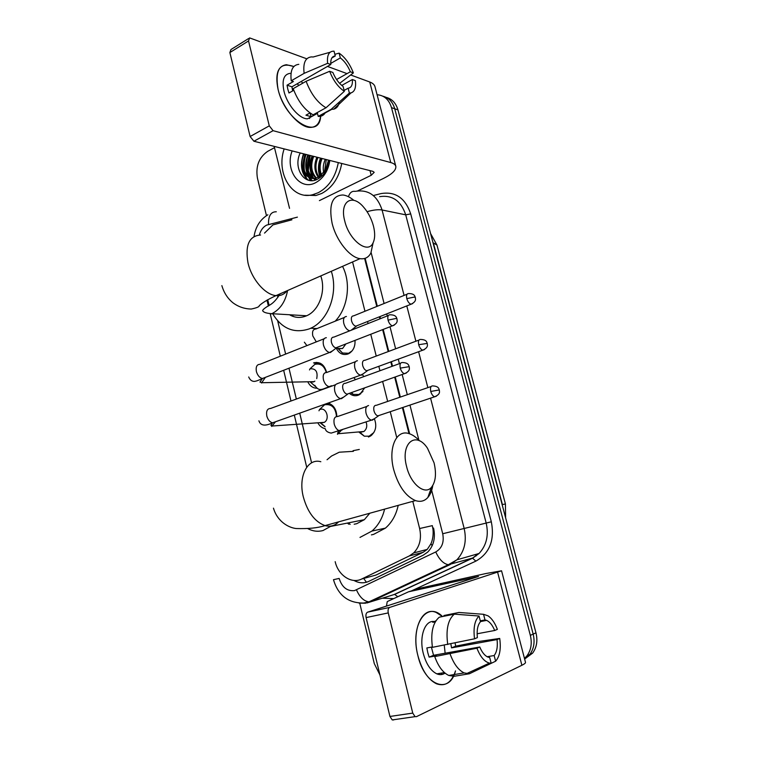 <?xml version="1.0" encoding="UTF-8"?>
<svg xmlns="http://www.w3.org/2000/svg" width="758" height="758" viewBox="0 0 758 758"><rect width="100%" height="100%" fill="white"/><g stroke="black" fill="none" stroke-linecap="round" stroke-linejoin="round"><path stroke-width="1.14" d="M368.568 405.539C366.048 406.117 365.204 408.657 366.038 413.148C367.175 417.004 368.966 419.345 371.42 420.159L374.357 418.729C377.039 425.844 375.835 431.548 370.738 435.897L368.464 437.015M362.551 374.755L363.764 376.641M364.712 387.85L359.747 394.501L358.136 395.259C354.962 396.282 352.025 395.638 349.324 393.345M354.99 340.399C355.331 346.472 353.285 350.869 348.851 353.579L347.913 354.005C342.957 355.445 339.091 353.579 336.325 348.386M328.129 403.066C333.605 404.933 336.505 409.396 336.836 416.464M320.407 363.309L313.537 362.921C320.056 361.376 324.424 364.57 326.632 372.51C323.713 372.585 322.643 374.964 323.429 379.663L323.543 380.118C324.765 383.813 326.603 385.993 329.067 386.665L331.578 385.746M291.925 219.801L272.908 224.908L264.533 233.094M348.784 524.204L347.372 523.077M293.327 316.512L292.114 314.902M432.78 485.508C431.984 490.615 430.336 494.614 427.844 497.485C424.518 501.152 420.396 502.184 415.488 500.593C405.644 496.3 398.386 486.001 393.715 469.695C387.925 447.864 396.425 429.161 408.988 433.604L402.413 407.624M399.788 397.268L394.691 377.162M391.962 366.379L390.825 361.907M388.21 351.579L382.648 329.635M379.919 318.853L379.398 316.806M376.783 306.469L364.617 258.478M370.596 576.544L375.996 575.057L423.125 552.317L427.247 549.398L430.961 543.77C432.78 539.535 433.472 534.797 433.017 529.558L432.325 525.635L419.629 528.525L412.788 501.341M396.737 437.518L390.247 411.708M387.66 401.427L382.629 381.464M379.938 370.757L378.82 366.322M376.243 356.061L370.757 334.259M368.066 323.552L367.554 321.525M364.968 311.254L352.565 261.946M335.178 561.659C338.106 575.256 351.589 584.276 361.708 578.998L409.311 555.936L413.66 552.933C419.752 546.622 421.742 538.483 419.629 528.525M277.712 320.88L285.633 354.09L277.674 320.842M296.34 399.049L288.978 368.217L296.359 399.04M299.732 413.157L311.585 462.835L299.704 413.167M316.768 388.21C312.855 388.077 309.851 385.936 307.757 381.795M325.267 428.706C322.112 428.071 319.63 426.1 317.81 422.803M377.086 94.731C384.24 95.319 389.053 99.63 391.507 107.664L530.335 635.356L533.168 634.095C535.044 641.922 533.935 648.706 529.842 654.419L524.631 659.034L529.842 654.419C533.935 648.706 535.044 641.922 533.168 634.095L394.738 108.773L533.168 634.095L535.972 632.845C537.848 640.643 536.74 647.389 532.656 653.083L524.906 658.863M382.894 96.209C388.778 97.716 392.72 101.904 394.738 108.773C392.72 101.904 388.778 97.716 382.894 96.209M386.135 97.356C391.99 98.872 395.932 103.041 397.941 109.882L535.972 632.845M307.037 179.703L304.962 173.762L307.037 179.703M304.47 171.156C303.674 165.557 304.195 159.985 306.043 154.433C304.195 159.985 303.674 165.557 304.47 171.156M266.465 215.651L257.417 178.054C255.541 166.239 258.98 157.332 267.716 151.335L274.491 147.687M379.938 674.971L374.3 663.638L359.737 603.169M530.335 635.356C532.22 643.22 531.102 650.032 527 655.774L524.479 658.465M310.505 180.584L309.198 177.438M309.046 176.955L307.947 172.436M307.511 167.139L309.444 155.295M409.661 433.822L402.972 407.434M400.347 397.069L395.25 376.963M392.511 366.171L391.384 361.708M388.759 351.371L383.197 329.417M380.459 318.635L379.947 316.588M377.323 306.251L365.166 258.307M353.929 580.438C358.979 583.243 363.935 583.546 368.824 581.348L423.248 555.178L427.692 552.099C433.699 545.855 435.651 537.829 433.557 528.042M278.053 89.292C274.784 69.366 280.053 61.777 293.829 66.524L286.429 64.724C277.798 66.041 275.002 74.227 278.053 89.292C285.216 121.28 320.075 141.149 320.71 115.368C319.895 123.166 316.493 127.173 310.515 127.41C299.524 127.96 282.393 108.214 278.053 89.292M302.736 83.2L301.258 81.447M289.537 208.346L274.169 146.37M357.643 190.902L383.624 178.348C392.151 174.094 396.216 170.114 395.828 166.4C395.42 164.666 393.724 163.387 390.749 162.553L273.079 130.679L253.921 141.244L372.86 171.346L374.196 172.331L371.212 175.278L319.402 200.614M395.771 166.163L375.021 86.829C374.518 84.744 372.756 83.134 369.733 81.987L350.66 74.966M347.05 73.63L327.475 66.42M306.829 58.821L249.609 37.9L248.529 40.941L229.873 52.548L230.991 49.516L248.652 38.506M253.921 141.244L250.112 136.516L269.279 125.856L248.529 40.941M269.279 125.856L273.079 130.679M250.112 136.516L229.873 52.548M292.645 90.903L291.934 86.8L330.81 64.506C330.46 59.086 331.947 56.244 335.273 55.978L331.843 57.959M330.734 63.435L340.333 57.921C344.464 61.057 347.808 65.671 350.348 71.783L336.571 79.524M297.117 83.825L298.936 85.37M293.772 90.268L288.978 92.997L287.775 89.018L287.045 85.19L293.403 81.523L291.233 80.803C290.058 70.513 292.588 65.027 298.813 64.345M313.187 115.728L307.568 118.798C299.552 119.233 287.14 104.888 283.985 91.197C281.749 80.234 283.795 74.293 290.106 73.355M310.013 112.942L305.938 115.178L311.074 116.723L317.422 113.245L318.218 116.381L331.085 109.379L349.372 93.044L348.13 88.212L344.123 90.42M309.861 117.547L309.586 118.513M325.144 112.951C323.657 115.254 321.544 116.41 318.796 116.41L318.218 116.381M313.092 114.828C304.583 109.919 297.941 101.202 293.194 88.658L306.118 81.267L329.645 71.29L332.838 72.446C335.481 78.728 338.902 83.399 343.099 86.45L344.35 91.311L326.006 107.769L313.092 114.828M339.47 101.894C338.636 105.883 336.751 108.309 333.804 109.161L331.085 109.379M326.006 107.769C317.536 102.756 310.913 93.916 306.118 81.267M339.593 83.371L353.37 72.91L350.348 71.783M340.333 57.921L339.101 53.136L334.846 54.311M339.101 53.136C345.127 57.381 349.883 63.966 353.37 72.91M341.754 85.427L352.356 79.533L355.369 80.632C356.203 87.568 354.753 91.652 350.992 92.893L349.372 93.044M344.35 91.311C338.22 87.246 333.312 80.575 329.645 71.29M352.356 79.533C352.764 84.877 351.352 87.767 348.13 88.212M330.81 64.506L327.617 63.321L304.129 73.346L291.233 80.803M304.129 73.346C302.906 62.999 305.37 57.513 311.538 56.888L313.149 57.002L330.071 52.264M327.617 63.321C326.821 55.126 328.963 51.08 334.041 51.165L335.273 55.978M291.934 86.8L287.045 85.19M311.074 116.723L310.155 113.037M309.795 179.011L309.359 177.514M306.298 164.363C306.118 169.242 307.104 173.487 309.255 177.097L308.572 173.62M308.26 170.702L310.202 155.485M338.305 162.6C335.586 176.879 328.906 186.913 318.256 192.712L312.438 194.787C291.963 200.121 275.817 173.165 284.155 148.9M341.744 163.472C339.044 177.685 332.374 187.681 321.743 193.451L315.934 195.507L304.924 195.185M328.811 160.194L325.381 170.199L328.536 160.127M329.834 160.459C328.195 170.91 323.505 178.301 315.745 182.631C299.978 191.386 284.591 170.218 292.143 150.918M300.206 152.955C292.73 168.276 304.763 186.108 317.327 179.286C323.95 175.714 327.911 169.385 329.228 160.298M305.104 154.196C301.163 166.087 303.437 174.122 311.917 178.31M304.015 153.921C298.245 165.727 305.341 180.906 315.688 178.206L318.853 177.021L325.381 170.199M309.425 155.295C305.749 165.651 307.322 173.364 314.153 178.424M308.354 155.02C303.323 165.396 308.136 179.144 317.1 179.39M313.708 156.375C310.344 165.225 311.273 172.436 316.484 178.007M312.647 156.11C309.198 165.339 310.278 172.691 315.897 178.158M317.953 157.446C314.958 164.761 315.3 171.299 318.976 177.05M316.891 157.181C313.812 164.846 314.276 171.554 318.303 177.306M322.141 158.507C319.677 164.192 319.469 169.726 321.534 175.136M321.098 158.242C318.493 164.325 318.407 170.143 320.861 175.695M326.3 159.559L324.481 171.706M325.267 159.303C323.296 163.7 322.766 168.2 323.685 172.815M320.53 158.1C318.047 164.287 317.801 170.408 319.791 176.462M312.106 155.968C309.15 163.633 309.349 170.796 312.703 177.457M307.833 154.888C304.858 162.619 305.067 169.839 308.459 176.529M303.513 153.798C299.789 164.78 301.239 173.516 307.852 180.016M325.191 159.284L323.657 164.287M321.051 158.232L320.359 160.071M310.609 164.751C310.306 169.82 311.273 174.255 313.509 178.035M313.84 178.566L315.034 180.158M309.586 177.618L312.154 180.622M301.959 163.899C302.006 171.213 304.185 176.642 308.487 180.214M344.719 220.891C349.173 240.419 368.018 254.593 373.031 242.939C375.049 238.751 375.191 233.142 373.476 226.121C371.458 218.636 368.066 212.193 363.3 206.782C351.769 193.243 339.48 201.751 344.719 220.891M373.107 242.787L370.889 253.011C368.511 257.464 364.892 259.35 360.022 258.668C349.713 257.398 336.192 240.504 332.108 223.269C328.593 204.726 332.231 195.299 343.033 194.996C346.51 195.431 350.13 197.213 353.882 200.358M277.475 294.966L277.902 297.259M289.916 314.987C295.146 317.858 300.566 318.18 306.185 315.944L306.611 315.764C319.08 310.676 326.243 290.826 320.757 275.94M331.312 271.298C338.57 292.853 328.252 320.7 310.666 328.261L309.321 328.858C294.123 333.814 281.91 328.783 272.672 313.755M269.156 305.521L267.707 299.704M342.54 266.361C351.314 283.141 347.903 308.099 335.188 321.184M406.629 466.663C410.703 484.163 424.935 495.571 431.52 487.233C435.708 481.775 436.551 473.646 434.059 462.844L427.512 448.272C415.924 430.421 400.177 443.079 406.629 466.663M354.175 524.223L356.658 523.721L364.352 519.685L369.809 513.223M350.177 524.356L348.244 522.906M327.049 459.736L331.568 456.003L339.281 452.204L353.38 451.342M398.206 505.368C396.131 514.928 391.867 522.518 385.415 528.136L373.552 534.399L371.411 534.883M384.59 509.139C382.383 518.32 378.166 525.626 371.951 531.055L359.984 537.413M353.057 450.697L359.311 449.447M408.988 433.604C412.532 434.694 415.981 437.072 419.335 440.758M326.272 372.481C324.234 365.726 320.416 363.035 314.816 364.39L310.05 368.767M309.975 368.9L309.491 369.932M310.249 382.004L315.186 386.248M310.581 381.994L313.49 381.937L314.883 381.132M326.347 337.689C323.609 338.04 322.652 340.475 323.467 345.004C324.718 349.192 326.726 351.693 329.503 352.508L332.554 350.859M333.501 337.111C331.54 337.367 330.858 339.129 331.454 342.398C332.364 345.44 333.814 347.259 335.813 347.856L337.727 347.117M316.73 378.602C317.962 371.808 315.821 368.53 310.306 368.767M336.495 416.521C335.604 407.652 331.644 403.73 324.614 404.763L319.544 409.5M319.393 409.803L318.976 410.789M320.388 423.002L325.03 426.763M320.084 422.642L320.615 422.841M321.079 422.955L324.301 422.348C330.204 419.136 326.234 406.923 320.141 409.462M337.613 383.662C334.903 384.173 333.965 386.741 334.79 391.336C335.974 395.373 337.888 397.817 340.541 398.661L343.744 397.031M344.871 383.292C342.929 383.671 342.256 385.519 342.862 388.854C343.725 391.782 345.108 393.554 347.012 394.169L349.021 393.449M338.087 348.652L342.474 353.02L348.642 353.275L352.11 350.878M338.513 348.661L342.55 348.519L345.866 343.942M351.93 329.948L352.366 329.304M346.425 316.493C343.857 316.759 342.976 319.071 343.781 323.41C345.042 327.56 347.003 330.014 349.675 330.782L349.798 330.791M353.427 315.849C351.579 316.039 350.954 317.706 351.541 320.852C352.461 323.856 353.882 325.637 355.805 326.196L357.482 325.533M350.755 392.834L353.313 394.378L358.847 394.482L362.949 391.479M357.425 360.732C354.877 361.159 354.014 363.575 354.839 367.99C356.033 371.998 357.909 374.395 360.476 375.182L363.3 373.722M364.522 360.277C362.694 360.581 362.078 362.333 362.684 365.527C363.546 368.435 364.911 370.169 366.749 370.747L368.511 370.103M355.474 379.654L353.853 377.598M359.254 432.392L364.333 436.201L369.174 436.172L373.865 432.553M359.159 431.908L359.747 432.126M360.476 432.287L363.887 431.501C366.739 429.113 367.459 425.93 366.038 421.96M375.76 405.284C373.95 405.701 373.353 407.539 373.969 410.789C374.784 413.593 376.082 415.289 377.844 415.877L379.673 415.261M417.895 655.613C409.765 625.123 426.83 600.317 442.501 616.538L436.125 612.426C422.121 606.078 411.177 630.173 417.895 655.613C424.717 685.886 449.551 694.783 455.511 670.896C451.645 682.513 445.316 686.805 436.504 683.792C428.071 679.585 421.874 670.195 417.895 655.613M386.476 606.106L387.205 601.738L387.878 601.284L408.515 591.808L478.488 576.478L367.639 612.151L389.735 607.404C388.229 608.2 387.736 610.029 388.267 612.909L366.105 617.59C365.593 614.747 366.105 612.938 367.639 612.151M408.515 591.808L420.529 588.066L486.049 573.503L501.559 570.793L389.735 607.404M501.569 570.821L525.484 662.303C525.711 662.985 524.508 663.97 521.883 665.268L416.474 716.651L415.052 716.642L412.75 713.107L388.267 612.909M393.667 719.939L392.237 719.929L389.934 716.452L366.105 617.59M474.536 638.805L477.369 637.63C476.63 630.324 477.673 624.999 480.506 621.683L479.047 616.017C474.688 620.395 473.181 627.994 474.536 638.805L432.43 647.341C430.544 632.703 432.837 622.659 439.289 617.192L454.317 614.151L479.047 616.017M480.288 620.849L484.987 619.93L486.636 620.376C489.82 621.863 492.51 625.227 494.699 630.485L477.104 633.783M431.387 647.114L433.548 655.3L479.767 646.991C481.917 652.145 484.551 655.481 487.659 656.987L489.706 657.537L491.175 663.259L469.42 673.758L454.127 676.278L448.793 675.463C442.928 672.649 438.247 666.358 434.732 656.58L476.934 648.204L479.767 646.991M434.732 656.58L436.684 655.765L429.123 657.12L427.777 652.619L426.849 647.948L432.363 646.934M445.06 673.123C442.568 674.838 439.82 675.075 436.826 673.853C430.686 670.83 426.176 664.027 423.286 653.434C418.918 636.872 424.84 620.129 434.021 621.522M455.084 642.945L455.7 646.167L479.833 641.334L499.712 638.435C501.142 648.886 499.778 656.475 495.618 661.213L494.15 655.528L487.148 656.741M442.141 672.962L440.976 674.611M484.987 619.93L483.547 614.302L458.912 612.473L443.942 615.515L444.122 616.216M458.912 612.473L461.215 612.644M473.665 671.711L495.618 661.213M469.42 673.758L464.123 672.915C458.306 670.063 453.625 663.705 450.072 653.832M483.547 614.302L488.076 615.856C491.847 618.443 494.946 622.953 497.362 629.377L494.699 630.485M491.175 663.259L489.431 663.108C484.438 661.743 480.278 656.769 476.934 648.204M450.849 643.845L451.55 647.872L497.049 639.581L499.712 638.435M497.049 639.581C497.845 646.707 496.878 652.022 494.15 655.528M435.907 620.811L432.78 622.318L435.3 621.816M447.732 644.508C445.77 629.756 447.959 619.637 454.317 614.151M444.264 645.153L445.136 653.216M429.123 657.12L433.548 655.3M451.55 647.872L455.7 646.167M366.427 582.258L363.698 578.449M433.851 529.34L433.017 529.558M432.164 545.788L430.961 543.77M423.125 552.317L409.311 555.936M375.996 575.057L361.708 578.998M505.434 503.994L502.402 504.553L433.339 242.93L436.959 245.042L505.434 503.994L505.605 517.771M503.236 508.798L502.128 504.62M433.045 242.873L432.06 239.158M397.941 109.882L391.507 107.664M297.401 217.139L266.626 225.117C263.054 227.002 260.629 230.299 259.359 235.008M430.572 398.149L464.152 528.421C466.937 541.032 464.512 551.502 456.885 559.821L450.157 564.568L370.833 601.634L363.726 603.027C348.31 603.235 338.22 595.456 333.463 579.699L339.148 578.43C341.991 587.279 347.098 591.344 354.488 590.615L435.755 551.947C441.98 548.261 444.302 542.197 442.71 533.746L431.672 490.36M390.597 595.655L366.815 602.998M397.761 596.717L394.548 594.319L472.461 558.096L448.329 564.729L368.909 601.871C363.84 601.151 359.699 597.171 356.497 589.913M373.902 195.393L380.952 193.603C395.363 191.196 405.284 197.961 410.713 213.889L491.326 521.798C494.822 540.122 489.668 553.236 475.863 561.128L411.509 590.87M393.696 598.593L382.335 598.204M379.938 597.38L379.19 597.067M355.502 191.31C368.397 189.292 377.257 195.517 382.07 209.985L405.719 214.836C400.991 200.804 392.284 194.749 379.606 196.654M365.64 603.216L359.036 603.122M442.71 533.746L486.181 523.067L405.719 214.836L410.713 213.889M475.863 561.128L472.461 558.096L479.056 553.482C486.532 545.4 488.91 535.262 486.181 523.067L491.326 521.798M367.09 211.69C373.268 209.919 378.261 209.35 382.07 209.985L404.09 295.412M406.79 305.91L415.896 341.223M418.606 351.721L427.863 387.632M418.928 440.313L409.955 405.085M407.311 394.681L402.166 374.49M399.409 363.66L398.272 359.178M395.629 348.803L390.019 326.764M387.262 315.944L386.741 313.888M384.098 303.513L371.117 252.537M389.47 596.006L394.984 594.263L472.869 558.059L479.056 553.482L456.885 559.821L448.329 564.729C443.421 563.781 439.233 559.518 435.755 551.947M348.424 196.692C349.77 192.655 351.987 190.883 355.085 191.376M268.522 224.415C268.275 215.916 270.862 211.7 276.3 211.776M314.646 362.58L315.063 364.304M476.28 555.841L475.171 554.591M390.749 162.553L369.733 81.987M371.212 175.278L370.008 170.626M310.098 180.537L308.724 177.192M308.534 176.586L307.322 170.872M260.562 235.018C249.183 235.871 244.986 245.147 247.989 262.837C251.628 279.247 265.196 294.862 276.026 295.611C280.612 296.008 284.25 294.417 286.931 290.807M271.383 313.897L271.828 313.698C280.109 309.52 285.359 301.798 287.576 290.522M320.833 461.717C307.729 457.908 298.046 476.109 303.285 496.774C307.559 512.2 314.807 521.817 325.011 525.616C330.336 527.028 334.856 525.777 338.58 521.864M307.881 528.677C312.836 531.263 317.858 531.898 322.955 530.572L331.246 526.014M388.049 320.122L395.989 318.474L396.984 318.872C396.415 317.905 396.642 314.892 390.162 314.788C388.077 314.741 387.376 316.522 388.049 320.122C389.006 323.268 390.446 325.173 392.388 325.845L394.179 325.191M324.102 338.779L259.985 364.295C256.867 364.418 255.664 366.806 256.384 371.439L256.498 371.884C257.748 375.674 259.719 377.882 262.42 378.517L265.215 377.437M261.519 383.008L265.404 377.361M400.271 368.123L409.206 366.664C408.666 365.763 408.941 362.798 402.526 362.532C400.328 362.438 399.57 364.304 400.271 368.123C401.171 371.155 402.555 373.012 404.402 373.694L406.279 373.059M335.529 384.732L270.634 408.448C267.337 408.515 266.058 410.997 266.788 415.915L266.901 416.369C268.076 419.998 269.952 422.149 272.529 422.822L275.448 421.789M271.696 426.46L275.467 421.78M406.8 298.614L414.427 297.06L415.337 297.468C414.759 296.52 415.024 293.573 408.638 293.564C406.752 293.554 406.136 295.241 406.8 298.614C407.757 301.722 409.168 303.588 411.035 304.223L412.598 303.626M344.34 317.46L315.811 329.057C313.026 329.18 312.012 331.464 312.779 335.898L316.285 341.886M418.7 344.729L427.247 343.393C426.65 342.493 427.095 339.669 420.662 339.442C418.672 339.394 418.018 341.157 418.7 344.729C419.61 347.733 420.965 349.552 422.746 350.196L424.395 349.618M430.762 391.46L439.308 389.934C438.787 389.176 439.204 386.267 432.846 385.917C430.752 385.831 430.051 387.679 430.762 391.46C431.624 394.359 432.913 396.131 434.628 396.785L436.333 396.235M366.777 406.468L337.632 416.512C334.543 416.521 333.397 419.013 334.202 423.987L334.325 424.442C335.481 427.995 337.234 430.118 339.584 430.819L342.19 429.947M337.443 434.287L340.986 430.752M521.883 665.268L497.665 572.432M389.934 716.452L412.75 713.107M474.84 577.748L474.688 577.141M427.247 549.398L413.66 552.933M326.063 403.806L329.749 403.626M436.959 245.042L430.591 233.578M532.656 653.083L527 655.774M267.858 214.779C260.174 219.507 255.579 226.746 254.044 236.496M266.968 300.13L268.379 306.033M270.17 313.556L280.308 356.203M283.663 370.283L290.968 401.01M294.312 415.081L306.715 467.241M316.389 362.362L316.768 363.925M326.423 403.673L326.584 404.355M317.46 113.387L307.568 118.798M331.663 109.408L318.796 116.41M350.992 92.893L333.804 109.161M312.438 194.787L315.934 195.507M373.031 242.939L370.889 253.011M221.867 285.614C223.923 292.749 227.646 298.5 233.028 302.859C238.486 306.867 244.569 308.923 251.286 309.037C256.716 307.871 259.359 306.782 259.208 305.768C262.041 302.935 267.65 299.543 276.026 295.611L360.022 258.668M310.666 328.261L317.062 328.546M306.611 315.764L271.828 313.698C266.342 313.329 263.272 312.287 262.609 310.581C263.017 309.349 265.594 307.397 270.312 304.725C273.695 302.65 276.935 299.022 280.053 293.829M431.52 487.233L427.844 497.485M273.458 508.163C277.466 521.845 288.902 527.786 296.189 528.534C308.354 528.913 317.962 527.947 325.011 525.616L415.488 500.593M371.951 531.055L385.415 528.136M364.352 519.685L330.81 526.393M310.458 382.004L314.958 386.173M248.709 376.972C249.884 379.786 251.656 381.265 254.034 381.397C255.531 381.435 258.326 380.478 262.42 378.517L259.956 382.089L262.135 382.714L314.087 381.662M262.42 378.517L329.503 352.508M336.429 347.875L330.374 352.536M396.984 318.872C397.012 320.321 398.519 323.06 392.388 325.845L335.813 347.856M388.361 315.508L333.804 337.139M320.776 422.973L325.04 426.583M258.914 420.813C260.534 425.731 265.073 426.394 272.529 422.822L340.541 398.661M272.463 422.812L270.928 425.475L272.662 425.987L324.301 422.348M347.638 394.217L341.413 398.717M409.206 366.664C409.263 368.246 410.703 371.041 404.402 373.694L347.012 394.169M400.631 363.215L345.364 383.34M338.419 348.661L342.474 353.02M356.345 326.205L351.096 330.28M415.337 297.468C415.327 298.766 416.919 301.343 411.035 304.223L355.805 326.196M349.504 352.887L349.978 352.896M342.55 348.519L335.785 348.377M306.905 345.62L304.365 342.19M407.065 294.208L353.598 315.859M351.475 392.578L353.313 394.378M337.149 383.709L360.476 375.182M367.298 370.776L361.253 375.219M427.247 343.393C427.247 344.899 428.801 347.401 422.746 350.196L366.749 370.747M360.344 393.772L360.817 393.753M329.067 386.665C321.487 389.716 318.919 391.687 314.788 385.291M328.233 386.959L327.93 387.509M326.651 372.51L355.483 361.689M419.013 340.058L364.873 360.315M359.974 432.335L364.333 436.201M325.334 428.924C325.76 431.065 327.721 432.458 331.208 433.102L371.42 420.159M439.308 389.934C439.308 391.479 440.919 394.046 434.628 396.785L377.844 415.877M371.287 435.139L371.771 435.092M363.887 431.501L338.693 433.661L337.585 433.216L338.902 430.61M378.403 415.924L372.197 420.226M431.122 386.514L376.29 405.331M392.237 719.929L415.052 716.642M486.636 620.376L480.477 621.579M444.425 672.583L436.826 673.853M464.123 672.915L448.793 675.463M489.431 663.108L466.492 673.673"/></g></svg>
